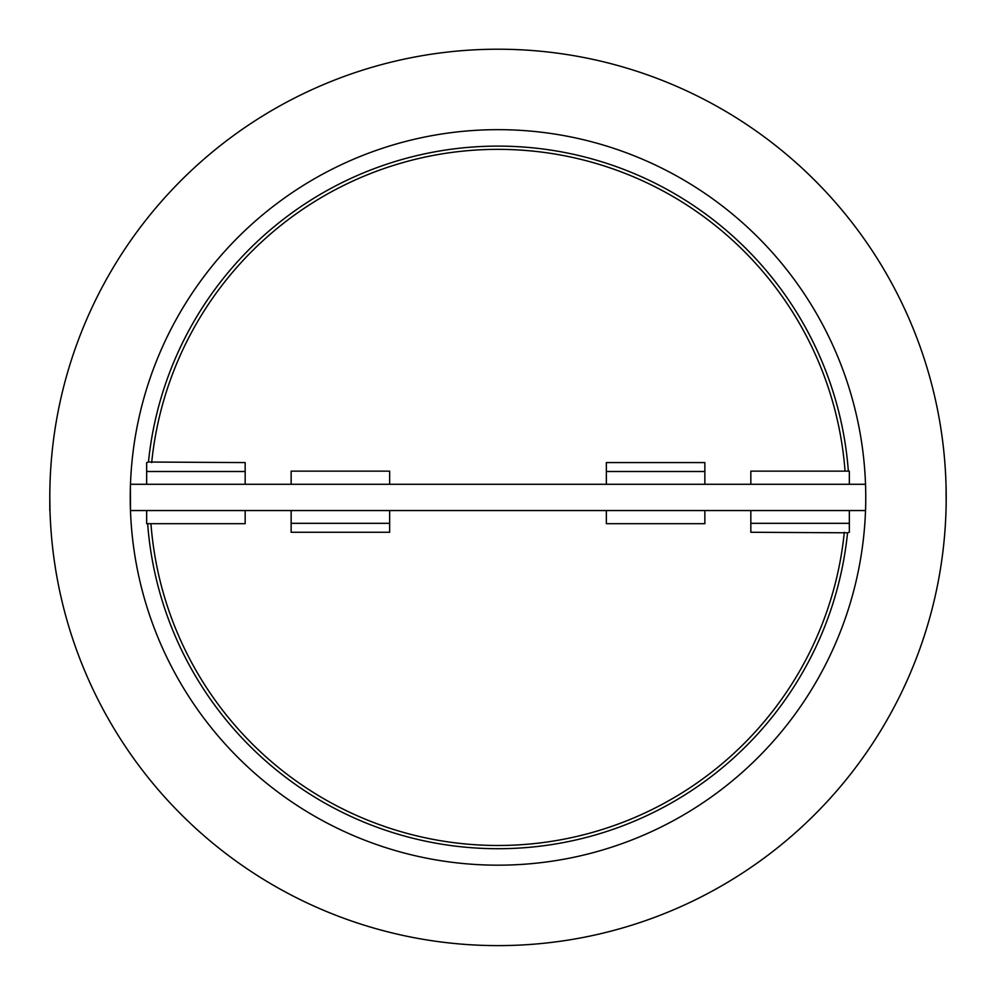 <?xml version="1.0" encoding="UTF-8"?>
<svg xmlns="http://www.w3.org/2000/svg" width="996" height="996" viewBox="0 0 996 996"><rect width="100%" height="100%" fill="white"/><g stroke="black" fill="none" stroke-linecap="round" stroke-linejoin="round"><path stroke-width="1.49" d="M147.645 523.684A351.339 351.339 0 0 0 847.546 532.798L849.339 532.262L849.339 523.323L750.835 523.323L750.835 532.262L847.546 532.798M750.835 523.323L750.835 510.55L704.857 510.55L704.857 523.684L606.352 523.684L606.352 510.55L389.648 510.55L389.648 532.262L291.143 532.262L291.143 510.55L245.165 510.55L245.165 523.684L146.661 523.684L146.661 510.55L130.476 510.55L130.401 486.633M146.661 484.28L146.661 462.58L148.454 462.032A351.339 351.339 0 0 1 848.355 471.145A351.339 351.339 0 0 0 148.454 462.032L245.165 462.58L245.165 484.28M130.364 506.653L130.314 504.723M130.277 502.333L130.252 499.345M130.277 492.223L130.339 489.048M946.2 497.527L946.125 505.819M946.125 505.806L946.013 510.512M946.138 504.586L946.2 497.34M946.013 484.28L946.175 501.523M49.8 497.303L49.85 490.667M49.987 484.28L49.9 488.09M49.8 497.527L49.987 510.55M49.962 509.354L49.875 505.806L49.962 509.354M865.636 506.653L865.686 504.723M865.723 502.333L865.748 499.345M865.723 492.223L865.661 489.024M130.476 484.28L865.524 484.28M49.8 510.55L49.8 497.415C50.012 514.359 50.012 514.359 49.8 497.415L49.825 493.02M49.862 504.586L49.825 501.523M946.15 490.667L946.175 493.02M946.2 497.415C945.988 514.359 945.988 514.359 946.2 497.415M704.857 484.28L704.857 462.58L606.352 462.58L606.352 471.506L704.857 471.506M606.352 484.28L606.352 471.506M389.648 484.28L389.648 471.145L291.143 471.145L291.143 484.28M849.339 484.28L849.339 471.145L750.835 471.145L750.835 484.28M130.476 510.55L865.524 510.55L849.339 510.55L849.339 523.323M932.704 606.564A448.2 448.2 0 0 0 571.169 55.228A448.2 448.2 0 0 0 51.306 460.712A448.2 448.2 0 0 0 498 945.615A448.2 448.2 0 0 0 932.704 606.564M498 865.175A367.748 367.748 0 0 0 816.483 313.541A367.748 367.748 0 0 0 179.517 313.541A367.748 367.748 0 0 0 498 865.175M844.309 532.262A348.052 348.052 0 0 1 150.944 523.684M151.691 462.58A348.052 348.052 0 0 1 845.056 471.145M146.661 471.506L245.165 471.506M389.648 523.323L291.143 523.323"/></g></svg>
